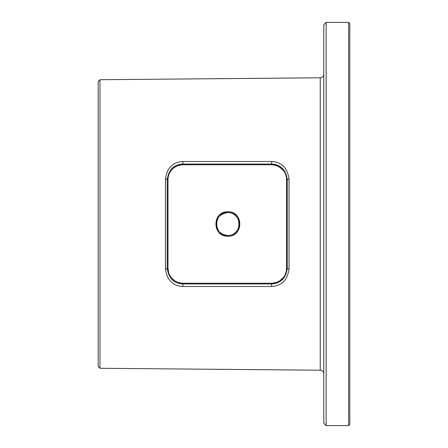 <?xml version="1.0" encoding="UTF-8"?>
<svg xmlns="http://www.w3.org/2000/svg" width="448" height="448" viewBox="0 0 448 448"><rect width="100%" height="100%" fill="white"/><g stroke="black" fill="none" stroke-linecap="round" stroke-linejoin="round"><path stroke-width="0.67" d="M348.634 22.4L326.133 22.4L326.133 425.6L348.634 425.6L349.815 424.418L349.815 23.582L348.634 22.4L348.634 425.6M326.133 22.4L323.764 24.769L323.764 423.231L326.133 425.6M323.764 373.761A3.55 3.55 0 0 0 320.242 370.21L99.977 368.29L98.185 366.498L98.185 81.502L99.977 79.71L320.242 77.79A3.55 3.55 0 0 0 323.764 74.239M227.847 212.582C242.553 211.876 242.659 236.074 227.847 235.418C213.136 236.118 213.052 211.921 227.847 212.582M227.858 211.792C243.69 211.042 243.79 236.914 227.858 236.208C212.016 236.958 211.938 211.075 227.858 211.792L227.847 212.598C233.968 212.089 239.154 218.714 239.154 222.365C240.464 228.021 234.534 236.169 227.847 235.402C221.34 234.763 217.571 231.498 216.546 225.607C215.998 218.21 219.761 213.875 227.847 212.598M182.851 164.763C181.793 164.494 175.913 165.418 172.486 168.98C169.546 171.942 168.05 175.487 168 179.614A0.89 0.302 180 0 0 168 179.614L168 268.386A0.89 0.302 180 0 1 168 268.386L168.655 272.754C169.232 275.442 171.354 278.191 175.028 281.008C178.819 282.822 181.429 283.567 182.851 283.237L271.662 283.237C273.297 283.511 275.895 282.778 279.451 281.03L283.186 277.754C285.37 275.016 286.479 271.891 286.513 268.386A0.89 0.302 -0 0 0 286.513 268.391L286.513 179.614A0.89 0.302 0 0 1 286.513 179.609C287.84 170.19 274.663 163.341 271.662 164.763L182.851 164.763C170.755 165.53 167.53 175.862 168 179.598L168 268.402C167.395 272.227 171.158 282.66 182.851 283.237L271.662 283.237C284.43 282.139 286.759 271.986 286.518 268.402L286.518 179.598C286.866 175.913 284.088 165.693 271.662 164.763L182.851 164.763L182.851 164.024L271.662 164.024C280.7 164.556 285.897 169.753 287.258 179.609L287.258 268.391C285.919 278.225 280.722 283.422 271.662 283.976L182.851 283.976C173.824 283.455 168.627 278.258 167.255 268.391L167.255 179.609C168.605 169.758 173.802 164.562 182.851 164.024L182.834 161.482L271.645 161.487C281.73 162.103 287.521 167.978 289.016 179.099A1.775 0.549 -179.9 0 0 287.258 179.609L286.518 179.598M168 179.598L167.255 179.609A1.775 0.549 -0.1 0 0 165.469 179.094C166.942 167.983 172.732 162.109 182.834 161.482M168 268.402L167.255 268.391A1.775 0.549 0.1 0 1 165.469 268.906L165.469 179.094M286.518 268.402L287.258 268.391A1.775 0.549 179.9 0 0 289.016 268.901C287.554 279.994 281.764 285.869 271.645 286.513L182.834 286.518C172.76 285.914 166.97 280.045 165.469 268.906M99.977 79.71L99.977 368.29M289.016 179.099L289.016 268.901M320.242 370.21L320.242 77.79M227.858 236.208L227.847 235.402M271.662 164.763L271.645 161.487M182.851 283.237L182.834 286.518M271.662 283.237L271.645 286.513"/></g></svg>
